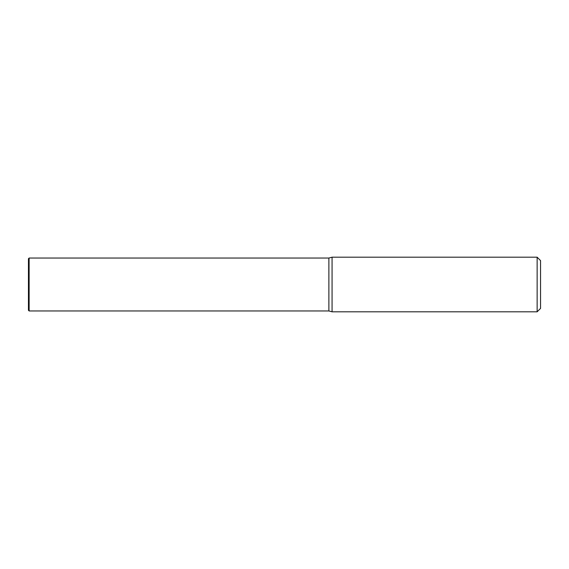 <?xml version="1.0" encoding="UTF-8"?>
<svg xmlns="http://www.w3.org/2000/svg" width="569" height="569" viewBox="0 0 569 569"><rect width="100%" height="100%" fill="white"/><g stroke="black" fill="none" stroke-linecap="round" stroke-linejoin="round"><path stroke-width="0.85" d="M332.068 257.188L332.068 311.812L328.882 310.959L328.882 258.042L332.068 257.188L537.136 257.188L537.136 311.812L332.068 311.812M537.136 311.812L540.55 308.398L540.55 260.602L537.136 257.188M28.45 258.724L28.45 310.276L29.133 310.959L29.133 258.042L28.45 258.724M328.882 310.959L29.133 310.959M328.882 258.042L29.133 258.042"/></g></svg>
